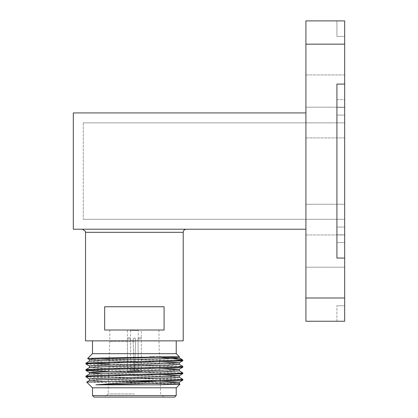 <?xml version="1.0" encoding="UTF-8"?>
<svg xmlns="http://www.w3.org/2000/svg" width="418" height="418" viewBox="0 0 418 418"><rect width="100%" height="100%" fill="white"/><g stroke="black" fill="none" stroke-linecap="round" stroke-linejoin="round"><path stroke-width="0.31" stroke-dasharray="2.09 1.57" d="M134.371 229.221L82.424 229.221L134.371 229.221M164.086 330.011L104.657 330.011L164.086 330.011L164.086 306.749L104.657 306.749L164.086 306.749L104.657 306.749L104.657 330.011L164.086 330.011M85.528 340.863L183.215 340.863M83.25 122.85L83.25 219.298L83.25 122.85L344.678 122.85L344.678 219.298L344.678 122.85L83.25 122.85M305.913 229.221L73.322 229.221L73.322 112.928L305.913 112.928L305.913 229.221L305.913 112.928M336.924 258.063L336.924 84.086L336.924 258.063L344.678 258.063L336.924 258.063L336.924 84.086L344.678 84.086L344.678 258.063L336.924 258.063L344.678 258.063L344.678 242.555L344.678 258.063L336.924 258.063L336.924 242.555L336.924 258.063M344.678 84.086L336.924 84.086L336.924 99.594L336.924 84.086L344.678 84.086L344.678 99.594L344.678 84.086L336.924 84.086L344.678 84.086L344.678 20.9L336.924 20.9L336.924 36.408L336.924 20.9L344.678 20.9L344.678 36.408L344.678 20.9L305.913 20.9L305.913 44.156L344.678 44.156M336.924 321.249L336.924 305.741L336.924 321.249L344.678 321.249L344.678 305.741L344.678 321.249L336.924 321.249M336.924 305.741L344.678 305.741L336.924 305.741M336.924 36.408L344.678 36.408L336.924 36.408M305.913 137.893L305.913 107.191L305.913 137.893L344.678 137.893L344.678 107.191L344.678 137.893L344.678 107.191L344.678 137.893L305.913 137.893L305.913 107.191L305.913 137.893M305.913 234.958L305.913 204.256L305.913 234.958L344.678 234.958L344.678 204.256L344.678 234.958L344.678 204.256L344.678 234.958L305.913 234.958L305.913 204.256L305.913 234.958M305.913 297.914L305.913 267.212L305.913 297.914L344.678 297.914L344.678 267.212L344.678 297.914L344.678 267.212L344.678 297.914L305.913 297.914L305.913 267.212L305.913 297.914M305.913 74.937L305.913 44.235L305.913 74.937L344.678 74.937L344.678 44.235L344.678 74.937L344.678 44.235L344.678 74.937L305.913 74.937L305.913 44.235L305.913 74.937M336.924 227.052L336.924 234.801L344.678 234.801L344.678 227.052L344.678 234.801L336.924 234.801L336.924 107.348L336.924 227.052L344.678 227.052L344.678 107.348L336.924 107.348L344.678 107.348L344.678 227.052L336.924 227.052M336.924 99.594L336.924 242.555L336.924 99.594L344.678 99.594L344.678 242.555L344.678 99.594L336.924 99.594M344.678 297.992L305.913 297.992L305.913 321.249L344.678 321.249L344.678 258.063M305.913 297.992L305.913 44.156M83.25 219.298L344.678 219.298L83.25 219.298M134.371 330.011L109.767 330.011L134.371 330.011M134.371 340.863L109.767 340.863L134.371 340.863M134.371 337.843L133.076 339.003L134.136 371.513L127.396 371.513L127.396 337.838L127.396 371.513L134.136 371.513L133.076 339.003L134.371 337.843L135.662 339.003L134.601 371.513L141.347 371.513L141.347 337.838L141.347 371.513L134.601 371.513L135.662 339.003L134.371 337.843L133.076 339.003L134.371 337.843L135.662 339.003L134.371 337.843M138.248 330.424L130.494 330.424L138.248 330.424L138.248 337.843L141.347 337.838L138.243 337.838L138.024 339.003L138.238 369.967L139.795 371.513L141.347 371.513L134.601 371.513L139.795 371.513L138.238 369.967L134.653 369.967L135.662 339.003L134.601 371.513L134.653 369.967L138.238 369.967L138.024 339.003L141.227 339.003L138.024 339.003L138.248 337.843L141.347 337.843L141.347 330.011M130.494 330.424L130.494 337.843L127.396 337.838L130.494 337.838L130.714 339.003L130.505 369.967L128.948 371.513L127.396 371.513L134.136 371.513L133.076 339.003L134.136 371.513L128.948 371.513L130.505 369.967L130.714 339.003L127.516 339.003L130.714 339.003L130.494 337.843L127.391 337.843L127.391 330.011M134.089 369.967L130.505 369.967L134.089 369.967M134.371 341.281L109.767 341.281L134.371 341.281M134.371 393.897L108.11 393.897L134.371 393.897M174.687 397.1L94.055 397.1M176.234 395.548L92.503 395.548M176.328 387.794L92.409 387.794M179.97 384.126L86.719 382.104M176.584 356.664L149.775 356.664L166.145 357.113M89.462 361.11L92.853 361.554L108.837 362.14M109.767 341.281L109.108 362.134L166.145 363.571L179.312 364.381M89.462 367.574L108.837 368.603M109.082 362.918L108.905 368.598L166.145 370.034L179.312 370.839M89.462 374.037L102.593 374.878L166.145 376.493L179.312 377.302M89.462 380.495L102.593 381.341L160.282 382.784M166.145 382.956L179.275 383.724M160.23 381.169L102.593 379.727L89.431 378.917M160.026 374.7L102.593 373.264M160 373.911L159.822 368.237L102.593 366.805L89.431 365.996M159.796 367.453L159.619 361.784L102.593 360.342L89.431 359.537M109.046 364.23L168.632 365.604L182.797 366.377M89.4 370.034L168.632 372.067L182.797 372.835M89.4 376.493L168.632 378.525L182.797 379.298M149.775 356.664L160.167 357.285M85.946 364L100.106 364.773L179.343 366.805M108.816 371.466L179.343 373.264M85.946 376.921L100.106 377.694L179.343 379.727M182.828 360.18L181.579 360.18M176.035 360.18L109.202 359.14M97.18 358.916L87.618 358.508M92.409 353.685L176.328 353.685M134.371 353.685L92.503 353.685L134.371 353.685M85.528 232.324L183.215 232.324M336.924 115.096L344.678 115.096L336.924 115.096M336.924 242.555L344.678 242.555L336.924 242.555M305.913 107.191L344.678 107.191L305.913 107.191M305.913 204.256L344.678 204.256L305.913 204.256M305.913 267.212L344.678 267.212L305.913 267.212M305.913 44.235L344.678 44.235L305.913 44.235M109.767 330.011L109.767 340.863M158.976 330.011L158.976 340.863M155.689 341.281L155.689 340.863M113.048 341.281L113.048 340.863M108.884 369.381L108.701 375.066M108.68 375.85L108.11 393.897L104.908 397.1M158.976 341.281L159.598 361M160.026 374.695L160.204 380.364M160.23 381.148L160.632 393.897L163.83 397.1"/><path stroke-width="0.63" d="M164.086 306.749L164.086 330.011L104.657 330.011L104.657 306.749L164.086 306.749M85.528 232.324L183.215 232.324L183.215 340.863L85.528 340.863L85.528 232.324L85.345 231.274L82.43 229.221M305.913 112.928L73.322 112.928L73.322 229.221L305.913 229.221M336.924 84.086L336.924 258.063L344.678 258.063L344.678 84.086L336.924 84.086M305.913 321.249L305.913 297.992L344.678 297.992L344.678 321.249L305.913 321.249M344.678 44.156L305.913 44.156L305.913 20.9L344.678 20.9L344.678 84.086M344.678 258.063L344.678 297.992M305.913 44.156L305.913 297.992M94.055 397.1L174.687 397.1L176.234 395.548L92.503 395.548L94.055 397.1M160.026 374.7L179.312 375.688L179.312 377.302L175.889 377.705L102.593 379.727L89.462 380.495L86.714 382.099L92.409 387.794L176.328 387.794L179.975 384.147L179.275 383.724M179.343 379.727L182.797 380.15L120.922 383.029L95.884 384.816L157.576 384.816L179.975 384.147M154.132 381.3L118.069 381.3L86.725 382.078M166.145 357.113L179.275 357.881L175.889 358.325L102.593 360.342L89.462 361.11L85.915 363.179L109.046 364.23M108.837 362.14L109.082 362.918M159.598 361L159.619 361.784L179.312 362.767L179.312 364.381L166.145 365.186L102.593 366.805L89.462 367.574L85.915 369.643L89.4 370.034M108.837 368.603L108.884 369.381M159.796 367.453L159.822 368.237L179.312 369.225L179.312 370.839L166.145 371.649L102.593 373.264L89.462 374.037L85.915 376.101L89.4 376.493M160.282 382.784L166.145 382.956M95.884 384.816L166.145 382.956L179.312 382.146L179.312 383.761L157.576 384.816M89.462 359.574L87.613 358.482L101.49 357.975L179.312 356.664L92.853 359.13L89.431 359.537L89.431 361.152M179.312 382.146L160.23 381.169M89.431 380.532L89.431 378.917L92.853 378.515L166.145 376.493L179.275 375.725L182.797 373.692L168.632 374.465L89.604 376.482L85.915 376.884L89.462 378.954M102.593 373.264L89.462 372.495L85.946 370.463L108.816 371.466M89.431 374.073L89.431 372.459L92.853 372.051L166.145 370.034L179.275 369.261L182.797 367.229L168.632 368.002L100.106 369.616L85.946 370.463M89.431 367.61L89.431 365.996L92.853 365.593L166.145 363.571L179.275 362.803L182.797 360.771L168.632 361.544L89.604 363.561L85.915 363.963L89.462 366.032M160.167 357.285L182.164 359.553L181.579 360.18L100.106 362.375L85.946 363.148M179.275 364.344L182.828 366.414L179.134 366.816L100.106 368.833L85.946 369.606M179.275 370.803L182.828 372.872L179.134 373.274L100.106 375.296L85.946 376.069M179.275 377.266L182.828 379.335L179.134 379.737L118.069 381.3M182.279 359.637L182.828 360.18L176.035 360.18L182.797 360.771M179.343 366.805L182.797 367.229M179.343 373.264L182.797 373.692M109.202 359.14L97.18 358.916M179.312 357.918L179.312 356.664L176.328 353.685L92.409 353.685L87.613 358.482M183.215 232.324C183.397 230.438 184.432 229.404 186.313 229.221M108.701 375.066L108.68 375.85M160 373.911L160.026 374.695M160.204 380.364L160.23 381.148M92.503 387.794L92.503 395.548M176.234 387.794L176.234 395.548M182.164 359.553L179.275 357.881M85.915 363.179L85.915 363.963M85.915 369.643L85.915 370.426M85.915 376.101L85.915 376.884M182.828 360.18L182.828 360.734M182.828 366.414L182.828 367.197M182.828 372.872L182.828 373.655M182.828 379.33L182.828 380.119M182.797 380.15L179.275 382.183M92.503 340.863L92.503 353.685M176.234 340.863L176.234 353.685"/></g></svg>
